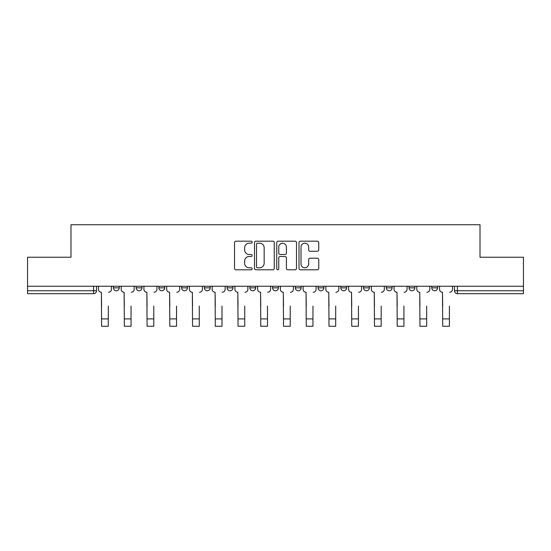 <?xml version="1.0" encoding="UTF-8"?>
<svg xmlns="http://www.w3.org/2000/svg" width="551" height="551" viewBox="0 0 551 551"><rect width="100%" height="100%" fill="white"/><g stroke="black" fill="none" stroke-linecap="round" stroke-linejoin="round"><path stroke-width="0.83" d="M252.179 242.185A0.999 0.999 0 0 0 251.173 241.186L235.973 241.186A1.433 1.433 0 0 0 234.54 242.619L234.54 268.371A1.433 1.433 0 0 0 235.973 269.804L251.173 269.804A0.999 0.999 0 0 0 252.179 268.798A0.999 0.999 0 0 0 251.173 267.8L249.21 267.8A4.58 4.58 0 0 1 244.63 263.22L244.63 261.071A4.58 4.58 0 0 1 249.21 256.497L251.173 256.497A0.999 0.999 0 0 0 252.179 255.492A0.999 0.999 0 0 0 251.173 254.493L249.21 254.493A4.58 4.58 0 0 1 244.63 249.913L244.63 247.764A4.58 4.58 0 0 1 249.21 243.191L251.173 243.191A0.999 0.999 0 0 0 252.179 242.185M340.8 286.251L340.8 287.856L346.634 287.856A2.913 2.913 0 0 1 343.721 290.77A2.913 2.913 0 0 1 340.8 287.856L340.8 286.251M318.065 286.251L318.065 287.856L323.892 287.856A2.913 2.913 0 0 1 320.978 290.77A2.913 2.913 0 0 1 318.065 287.856L318.065 286.251M204.366 287.856L204.366 286.251L204.366 287.856A2.913 2.913 0 0 0 207.279 290.77A2.913 2.913 0 0 1 204.366 287.856L210.2 287.856A2.913 2.913 0 0 1 207.279 290.77M158.888 286.251L158.888 287.856L164.715 287.856A2.913 2.913 0 0 1 161.801 290.77A2.913 2.913 0 0 1 158.888 287.856L158.888 286.251M136.145 287.856L136.145 286.251L136.145 287.856A2.913 2.913 0 0 0 139.059 290.77A2.913 2.913 0 0 1 136.145 287.856L141.979 287.856A2.913 2.913 0 0 1 139.059 290.77A2.913 2.913 0 0 0 141.979 287.856A2.913 2.913 0 0 1 139.059 290.77M113.41 287.856L113.41 286.251L113.41 287.856A2.913 2.913 0 0 0 116.323 290.77A2.913 2.913 0 0 1 113.41 287.856L119.236 287.856A2.913 2.913 0 0 1 116.323 290.77A2.913 2.913 0 0 0 119.236 287.856A2.913 2.913 0 0 1 116.323 290.77M317.314 251.27A1.433 1.433 0 0 0 318.747 249.844L318.747 242.619A1.433 1.433 0 0 0 317.314 241.186L300.433 241.186A1.433 1.433 0 0 0 299 242.619L299 268.371A1.433 1.433 0 0 0 300.433 269.804L317.314 269.804A1.433 1.433 0 0 0 318.747 268.371L318.747 259.645A1.433 1.433 0 0 0 317.314 258.212L310.089 258.212A1.433 1.433 0 0 0 308.656 259.645L308.656 263.97A3.829 3.829 0 0 1 304.834 267.8A3.829 3.829 0 0 1 301.004 263.97L301.004 247.013A3.829 3.829 0 0 1 304.834 243.191A3.829 3.829 0 0 1 308.656 247.013L308.656 249.844A1.433 1.433 0 0 0 310.089 251.27L317.314 251.27M27.55 286.251L27.55 257.241L70.989 257.241L70.989 224.739L480.011 224.739L480.011 257.241L523.45 257.241L523.45 286.251L27.55 286.251L27.55 290.77L96.501 290.77L96.501 286.251M274.246 242.619A1.433 1.433 0 0 0 272.814 241.186L255.933 241.186A1.433 1.433 0 0 0 254.5 242.619L254.5 268.371A1.433 1.433 0 0 0 255.933 269.804L272.814 269.804A1.433 1.433 0 0 0 274.246 268.371L274.246 242.619M278.186 241.186L295.067 241.186A1.433 1.433 0 0 1 296.5 242.619L296.5 268.371A1.433 1.433 0 0 1 295.067 269.804L287.842 269.804A1.433 1.433 0 0 1 286.41 268.371L286.41 257.923A1.433 1.433 0 0 0 284.977 256.497L280.183 256.497A1.433 1.433 0 0 0 278.758 257.923L278.758 268.798A0.999 0.999 0 0 1 277.752 269.804A0.999 0.999 0 0 1 276.754 268.798L276.754 242.619A1.433 1.433 0 0 1 278.186 241.186M454.499 286.251L454.499 290.77L523.45 290.77L523.45 293.683L457.42 293.683A2.913 2.913 0 0 1 454.499 290.77A2.913 2.913 0 0 0 457.42 293.683L457.42 286.251M523.45 286.251L523.45 290.77M96.501 290.77A2.913 2.913 0 0 1 93.58 293.683A2.913 2.913 0 0 0 96.501 290.77A2.913 2.913 0 0 1 93.58 293.683L27.55 293.683L27.55 290.77M437.59 286.251L437.59 287.856A2.913 2.913 0 0 1 434.677 290.77A2.913 2.913 0 0 1 431.764 287.856L437.59 287.856M431.764 286.251L431.764 287.856M414.855 286.251L414.855 287.856A2.913 2.913 0 0 1 411.941 290.77A2.913 2.913 0 0 1 409.021 287.856A2.913 2.913 0 0 0 411.941 290.77M409.021 286.251L409.021 287.856L414.855 287.856M392.112 286.251L392.112 287.856A2.913 2.913 0 0 1 389.199 290.77A2.913 2.913 0 0 1 386.285 287.856L392.112 287.856L392.112 286.251M386.285 286.251L386.285 287.856M369.377 286.251L369.377 287.856A2.913 2.913 0 0 1 366.456 290.77A2.913 2.913 0 0 1 363.543 287.856L369.377 287.856A2.913 2.913 0 0 1 366.456 290.77A2.913 2.913 0 0 0 369.377 287.856L369.377 286.251M363.543 286.251L363.543 287.856M346.634 286.251L346.634 287.856M323.892 286.251L323.892 287.856L323.892 286.251M301.156 286.251L301.156 287.856A2.913 2.913 0 0 1 298.243 290.77A2.913 2.913 0 0 1 295.322 287.856L301.156 287.856L301.156 286.251M295.322 286.251L295.322 287.856M278.413 286.251L278.413 287.856A2.913 2.913 0 0 1 275.5 290.77A2.913 2.913 0 0 1 272.587 287.856L278.413 287.856M272.587 286.251L272.587 287.856M255.678 286.251L255.678 287.856A2.913 2.913 0 0 1 252.757 290.77A2.913 2.913 0 0 1 249.844 287.856L255.678 287.856M249.844 286.251L249.844 287.856M232.935 286.251L232.935 287.856A2.913 2.913 0 0 1 230.022 290.77A2.913 2.913 0 0 1 227.108 287.856L232.935 287.856A2.913 2.913 0 0 1 230.022 290.77A2.913 2.913 0 0 0 232.935 287.856M227.108 286.251L227.108 287.856M210.2 286.251L210.2 287.856M187.457 286.251L187.457 287.856A2.913 2.913 0 0 1 184.544 290.77A2.913 2.913 0 0 1 181.623 287.856L187.457 287.856A2.913 2.913 0 0 1 184.544 290.77A2.913 2.913 0 0 0 187.457 287.856L187.457 286.251M181.623 286.251L181.623 287.856M164.715 286.251L164.715 287.856L164.715 286.251M141.979 286.251L141.979 287.856L141.979 286.251M119.236 286.251L119.236 287.856L119.236 286.251M257.51 243.191A0.999 0.999 0 0 0 256.504 244.189L256.504 266.794A0.999 0.999 0 0 0 257.51 267.8L259.583 267.8A4.58 4.58 0 0 0 264.163 263.22L264.163 247.764A4.58 4.58 0 0 0 259.583 243.191L257.51 243.191M286.41 247.089A3.829 3.829 0 0 0 282.58 243.26A3.829 3.829 0 0 0 278.758 247.089L278.758 253.061A1.433 1.433 0 0 0 280.183 254.493L284.977 254.493A1.433 1.433 0 0 0 286.41 253.061L286.41 247.089M98.464 289.309L98.464 286.251L98.464 289.309A2.913 2.913 0 0 0 101.384 292.23L101.598 306.074M101.384 292.23L101.598 326.261L108.306 326.261L108.306 306.074M111.44 289.309L111.44 286.251L111.44 289.309A2.913 2.913 0 0 1 108.526 292.23M108.306 326.261L101.598 326.261M121.206 289.309L121.206 286.251L121.206 289.309A2.913 2.913 0 0 0 124.12 292.23L124.34 306.074M124.12 292.23L124.34 326.261L131.042 326.261L131.042 306.074M134.175 289.309L134.175 286.251L134.175 289.309A2.913 2.913 0 0 1 131.262 292.23M143.942 289.309L143.942 286.251L143.942 289.309A2.913 2.913 0 0 0 146.862 292.23L147.076 306.074M146.862 292.23L147.076 326.261L153.784 326.261L153.784 306.074M156.918 289.309L156.918 286.251L156.918 289.309A2.913 2.913 0 0 1 154.004 292.23M131.042 326.261L124.34 326.261M153.784 326.261L147.076 326.261M166.684 289.309L166.684 286.251L166.684 289.309A2.913 2.913 0 0 0 169.598 292.23L169.818 306.074M169.598 292.23L169.818 326.261L176.527 326.261L176.527 306.074M179.66 289.309L179.66 286.251L179.66 289.309A2.913 2.913 0 0 1 176.74 292.23M189.427 289.309L189.427 286.251L189.427 289.309A2.913 2.913 0 0 0 192.34 292.23L192.561 306.074M192.34 292.23L192.561 326.261L199.262 326.261L199.262 306.074M202.396 289.309L202.396 286.251L202.396 289.309A2.913 2.913 0 0 1 199.483 292.23M212.163 289.309L212.163 286.251L212.163 289.309A2.913 2.913 0 0 0 215.083 292.23L215.296 306.074M215.083 292.23L215.296 326.261L222.005 326.261L222.005 306.074M225.139 289.309L225.139 286.251L225.139 289.309A2.913 2.913 0 0 1 222.225 292.23M176.527 326.261L169.818 326.261M199.262 326.261L192.561 326.261M222.005 326.261L215.296 326.261M234.905 289.309L234.905 286.251L234.905 289.309A2.913 2.913 0 0 0 237.818 292.23L238.039 306.074M237.818 292.23L238.039 326.261L244.74 326.261L244.74 306.074M247.874 289.309L247.874 286.251L247.874 289.309A2.913 2.913 0 0 1 244.961 292.23M244.74 326.261L238.039 326.261M257.641 289.309L257.641 286.251L257.641 289.309A2.913 2.913 0 0 0 260.561 292.23L260.775 306.074M260.561 292.23L260.775 326.261L267.483 326.261L267.483 306.074M270.617 289.309L270.617 286.251L270.617 289.309A2.913 2.913 0 0 1 267.703 292.23M267.483 326.261L260.775 326.261M280.383 289.309L280.383 286.251L280.383 289.309A2.913 2.913 0 0 0 283.297 292.23L283.517 306.074M283.297 292.23L283.517 326.261L290.225 326.261L290.225 306.074M293.359 289.309L293.359 286.251L293.359 289.309A2.913 2.913 0 0 1 290.439 292.23M290.225 326.261L283.517 326.261M303.126 289.309L303.126 286.251L303.126 289.309A2.913 2.913 0 0 0 306.039 292.23L306.26 306.074M306.039 292.23L306.26 326.261L312.961 326.261L312.961 306.074M316.095 289.309L316.095 286.251L316.095 289.309A2.913 2.913 0 0 1 313.182 292.23M312.961 326.261L306.26 326.261M325.861 289.309L325.861 286.251L325.861 289.309A2.913 2.913 0 0 0 328.775 292.23L328.995 306.074M328.775 292.23L328.995 326.261L335.704 326.261L335.704 306.074M338.837 289.309L338.837 286.251L338.837 289.309A2.913 2.913 0 0 1 335.917 292.23M335.704 326.261L328.995 326.261M348.604 289.309L348.604 286.251L348.604 289.309A2.913 2.913 0 0 0 351.517 292.23L351.738 306.074M351.517 292.23L351.738 326.261L358.439 326.261L358.439 306.074M361.573 289.309L361.573 286.251L361.573 289.309A2.913 2.913 0 0 1 358.66 292.23M358.439 326.261L351.738 326.261M371.34 289.309L371.34 286.251L371.34 289.309A2.913 2.913 0 0 0 374.26 292.23L374.473 306.074M374.26 292.23L374.473 326.261L381.182 326.261L381.182 306.074M384.316 289.309L384.316 286.251L384.316 289.309A2.913 2.913 0 0 1 381.402 292.23M381.182 326.261L374.473 326.261M394.082 289.309L394.082 286.251L394.082 289.309A2.913 2.913 0 0 0 396.995 292.23L397.216 306.074M396.995 292.23L397.216 326.261L403.924 326.261L403.924 306.074M407.058 289.309L407.058 286.251L407.058 289.309A2.913 2.913 0 0 1 404.138 292.23M403.924 326.261L397.216 326.261M416.825 289.309L416.825 286.251L416.825 289.309A2.913 2.913 0 0 0 419.738 292.23L419.958 306.074M419.738 292.23L419.958 326.261L426.66 326.261L426.66 306.074M429.794 289.309L429.794 286.251L429.794 289.309A2.913 2.913 0 0 1 426.88 292.23M426.66 326.261L419.958 326.261M439.56 289.309L439.56 286.251L439.56 289.309A2.913 2.913 0 0 0 442.474 292.23L442.694 306.074M442.474 292.23L442.694 326.261L449.402 326.261L449.402 306.074M452.536 289.309L452.536 286.251L452.536 289.309A2.913 2.913 0 0 1 449.616 292.23M449.402 326.261L442.694 326.261M93.58 286.251L93.58 293.683M457.42 293.683A2.913 2.913 0 0 1 454.499 290.77M108.306 318.905L101.598 318.905M131.042 318.905L124.34 318.905M153.784 318.905L147.076 318.905M176.527 318.905L169.818 318.905M199.262 318.905L192.561 318.905M222.005 318.905L215.296 318.905M244.74 318.905L238.039 318.905M267.483 318.905L260.775 318.905M290.225 318.905L283.517 318.905M312.961 318.905L306.26 318.905M335.704 318.905L328.995 318.905M358.439 318.905L351.738 318.905M381.182 318.905L374.473 318.905M403.924 318.905L397.216 318.905M426.66 318.905L419.958 318.905M449.402 318.905L442.694 318.905"/></g></svg>
